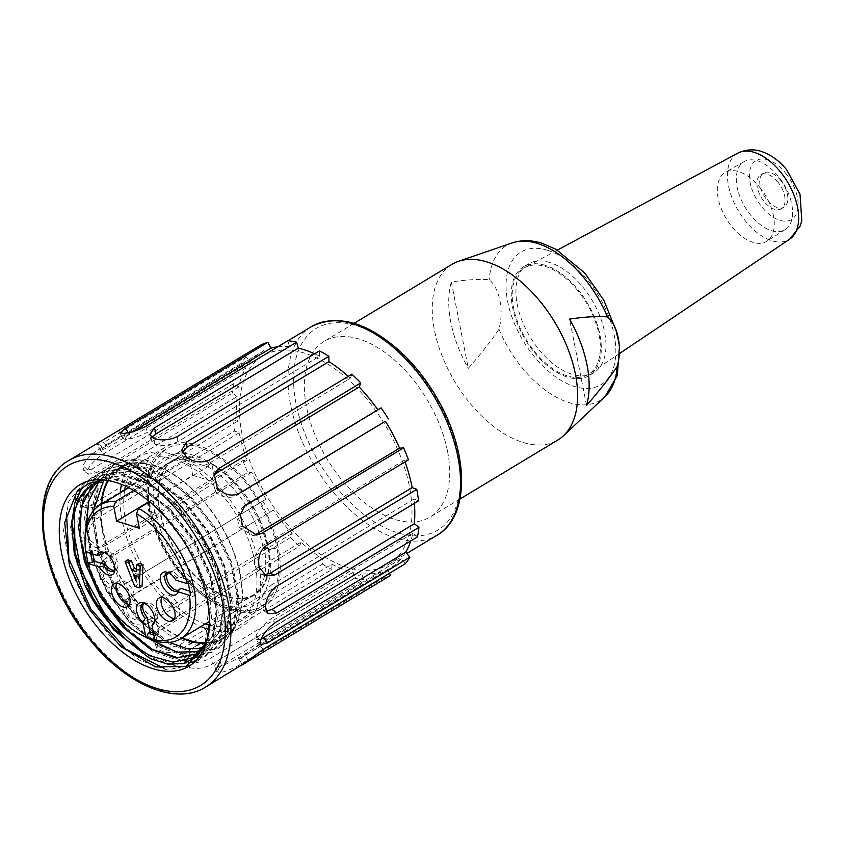 <?xml version="1.0" encoding="UTF-8"?>
<svg xmlns="http://www.w3.org/2000/svg" width="844" height="844" viewBox="0 0 844 844"><rect width="100%" height="100%" fill="white"/><g stroke="black" fill="none" stroke-linecap="round" stroke-linejoin="round"><path stroke-width="0.63" stroke-dasharray="4.22 3.17" d="M142.098 586.137L137.551 584.702L127.898 559.846M136.317 569.035L139.091 569.911L139.176 563.381M133.711 490.501L189.14 457.089A78.07 44.268 -121.1 0 0 173.368 460.856A78.07 44.268 -121.1 0 0 175.752 550.583A78.07 44.268 -121.1 0 0 253.981 594.587A78.07 44.268 -121.1 0 0 264.109 532.142A78.07 44.268 -121.1 0 0 211.886 464.232L149.61 501.769M143.522 636.133A78.07 44.268 58.9 0 1 85.054 539.126M189.14 457.089L192.717 475.299L149.272 501.484M192.717 475.299L215.463 482.441L211.886 464.232M215.463 482.441L139.376 528.302M167.756 572.454A10.582 6.003 58.9 0 1 168.631 571.704A10.582 6.003 58.9 0 1 178.633 576.737L190.238 580.377L188.37 581.505L188.317 583.531M190.238 580.377L192.527 592.013L189.794 591.159M190.596 595.168L190.66 593.142L192.527 592.013M190.66 593.142L188.37 581.505M167.703 572.432A10.582 6.003 58.9 0 1 169.254 572.337A10.582 6.003 58.9 0 1 176.765 577.866L175.879 580.155M178.633 576.737L176.765 577.866M180.922 588.374A10.582 6.003 58.9 0 1 179.561 589.84A10.582 6.003 58.9 0 1 178.538 590.251M143.902 603.165A10.582 6.003 58.9 0 1 144.778 602.416A10.582 6.003 58.9 0 1 155.096 607.912A10.582 6.003 58.9 0 1 156.214 620.171L159.126 635.004L157.258 636.133L155.581 640.258M159.126 635.004L153.566 633.264M153.924 635.089L157.258 636.133M143.849 603.144A10.582 6.003 58.9 0 1 145.411 603.059A10.582 6.003 58.9 0 1 153.524 609.505A10.582 6.003 58.9 0 1 155.433 619.696A10.582 6.003 58.9 0 1 154.631 621.026M156.214 620.171L154.346 621.3M92.882 554.086L91.996 549.528L103.59 553.168M85.708 551.839L91.996 549.528M90.129 550.657L90.656 553.39M85.719 551.322L85.793 551.86M104.023 552.44A10.582 6.003 58.9 0 1 105.574 552.345A10.582 6.003 58.9 0 1 113.687 558.802A10.582 6.003 58.9 0 1 115.607 568.983A10.582 6.003 58.9 0 1 114.805 570.312M104.076 552.461A10.582 6.003 58.9 0 1 104.951 551.702A10.582 6.003 58.9 0 1 115.554 557.673A10.582 6.003 58.9 0 1 115.881 569.837A10.582 6.003 58.9 0 1 114.805 570.259M136.063 575.671L138.859 573.983L136.317 573.181L138.638 578.931L135.842 580.619M136.317 573.181L133.51 574.869M136.285 571.599L139.091 569.911M134.755 586.39L137.551 584.702M138.638 578.931L138.859 573.983M161.721 597.478A13.23 7.501 58.9 0 1 163.588 595.294A13.23 7.501 58.9 0 1 176.85 602.753A13.23 7.501 58.9 0 1 177.251 617.956A13.23 7.501 58.9 0 1 174.455 618.589M116.694 583.331A13.23 7.501 58.9 0 1 118.561 581.157A13.23 7.501 58.9 0 1 131.822 588.616A13.23 7.501 58.9 0 1 132.223 603.819A13.23 7.501 58.9 0 1 129.417 604.452M189.457 456.509L211.295 463.367L206.622 466.183A78.735 44.648 58.9 0 1 263.138 547.534L267.685 548.959A85.35 48.393 -121.1 0 0 194.289 455.517A85.35 48.393 -121.1 0 0 150.327 512.108L154.874 513.542A78.735 44.648 58.9 0 1 168.357 463.103A78.735 44.648 58.9 0 1 184.794 459.326L189.457 456.509A78.735 44.648 -121.1 0 0 173.031 460.286A78.735 44.648 -121.1 0 0 175.436 550.773A78.735 44.648 -121.1 0 0 254.318 595.157A78.735 44.648 -121.1 0 0 264.415 531.804A78.735 44.648 -121.1 0 0 211.295 463.367M778.136 176.143A39.7 22.514 -121.1 0 0 744.208 161.594A39.7 22.514 -121.1 0 0 745.178 207.35A39.7 22.514 -121.1 0 0 785.184 229.589A39.7 22.514 -121.1 0 0 778.136 176.143M759.621 187.157A40.174 22.777 58.9 0 1 766.763 241.247A40.174 22.777 58.9 0 1 738.785 233.957A40.174 22.777 58.9 0 1 718.17 198.308A40.174 22.777 58.9 0 1 725.291 172.44A40.174 22.777 58.9 0 1 759.621 187.157M780.626 180.31A19.845 11.257 58.9 0 1 784.044 207.107A19.845 11.257 58.9 0 1 764.158 195.913A19.845 11.257 58.9 0 1 763.546 173.104A19.845 11.257 58.9 0 1 780.626 180.31M777.83 181.998A19.845 11.257 -121.1 0 0 760.75 174.792A19.845 11.257 -121.1 0 0 761.351 197.601A19.845 11.257 -121.1 0 0 781.238 208.795A19.845 11.257 -121.1 0 0 777.83 181.998M577.697 290.526A62.171 35.258 -121.1 0 0 525.042 267.474A62.171 35.258 -121.1 0 0 526.086 339.415A62.171 35.258 -121.1 0 0 589.207 373.934A62.171 35.258 -121.1 0 0 599.018 334.635A62.171 35.258 -121.1 0 0 577.697 290.526M549.993 262.568A63.522 36.018 -121.1 0 0 528.154 264.003A63.522 36.018 -121.1 0 0 530.106 336.988A63.522 36.018 -121.1 0 0 593.743 372.805A63.522 36.018 -121.1 0 0 599.767 315.856A63.522 36.018 -121.1 0 0 549.993 262.568M545.329 265.385A63.522 36.018 -121.1 0 0 523.491 266.81A63.522 36.018 -121.1 0 0 525.432 339.805A63.522 36.018 -121.1 0 0 589.07 375.612A63.522 36.018 -121.1 0 0 599.947 334.92A63.522 36.018 -121.1 0 0 545.329 265.385M447.542 451.392A102.557 58.152 58.9 0 1 429.986 517.087A102.557 58.152 58.9 0 1 327.24 459.273A102.557 58.152 58.9 0 1 324.096 341.419A102.557 58.152 58.9 0 1 359.354 339.109A102.557 58.152 58.9 0 1 447.542 451.392M451.994 264.33A102.557 58.152 -121.1 0 0 455.127 382.184A102.557 58.152 -121.1 0 0 557.884 439.998M586.538 405.468L569.594 319.106M451.34 281.97L468.283 368.332C481.555 353.14 491.778 340.079 498.941 329.171C504.09 311.035 499.817 288.384 489.256 279.797C479.772 278.921 467.133 279.638 451.34 281.97A99.054 56.168 -121.1 0 0 468.283 368.332M405.289 563.739L401.185 558.707A125.714 71.286 58.9 0 1 390.593 567.864A125.714 71.286 58.9 0 1 387.523 569.542L245.351 655.239L240.888 657.708L259.002 644.415L263.106 649.437M401.185 558.707L259.002 644.415M239.327 658.953L240.888 657.708L244.486 663.257M417.453 536.9L412.822 533.292A125.714 71.286 58.9 0 1 410.754 540.941M412.822 533.292L270.639 619L275.281 622.598M260.859 639.319L256.07 639.594L255.922 636.154C258.127 630.479 263.033 624.76 270.639 619M418.561 500.819L413.95 499.068A125.714 71.286 58.9 0 1 414.372 503.341M413.95 499.068L271.768 584.765L276.378 586.517M266.208 611.172L263.423 610.085L260.807 604.578C260.954 597.394 264.605 590.789 271.768 584.765M408.464 459.832L404.434 460.149A125.714 71.286 58.9 0 1 405.057 461.879M404.434 460.149L262.262 545.846L266.282 545.53M264.183 574.838L261.598 574.226L254.93 566.778C253.063 558.907 255.51 551.934 262.262 545.846M254.941 534.99L252.578 535.402L239.031 527.321L237.269 517.235L242.049 507.761L243.251 506.938M348.245 376.361A125.714 71.286 58.9 0 1 350.344 378.27L208.162 463.968C199.986 467.165 192.516 466.542 185.754 462.079L186.45 457.332M185.764 462.079L181.882 454.8L182.462 451.973M314.633 353.794A125.714 71.286 58.9 0 1 319.57 356.21L177.398 441.908C169.148 445.516 161.626 446.276 154.821 444.176L151.224 440.758L151.952 437.487M277.824 346.789A125.714 71.286 58.9 0 1 289.545 346.684L147.362 432.381C139.197 436.485 132.044 438.817 125.914 439.397L123.213 438.827L128.773 433.858L128.172 432.698M132.35 431.706L128.773 433.858M263.866 350.861L109.678 443.712L102.535 448.322L101.196 450.2L108.032 447.383L103.928 442.361L246.11 356.664L250.214 361.686A125.714 71.286 58.9 0 1 260.796 352.528A125.714 71.286 58.9 0 1 263.866 350.861L260.796 345.017M250.214 361.686L108.032 447.383M245.657 368.216L103.474 453.914C95.826 458.999 90.498 464.316 87.502 469.865L88.325 474.201L96.395 472.798L91.764 469.201L233.936 383.503L238.578 387.101A125.714 71.286 58.9 0 1 245.657 368.216L241.553 363.194L99.37 448.892C91.912 453.544 86.468 459.083 83.028 465.519L83.756 470.414L91.764 469.201M238.578 387.101L96.395 472.798M101.755 498.593L232.828 419.584L237.438 421.335A125.714 71.286 58.9 0 1 237.09 396.669L94.918 482.378C87.639 487.821 83.545 494.183 82.628 501.452L87.28 508.278L95.266 507.033L90.656 505.282L100.647 499.268M237.438 421.335L101.164 503.478M100.003 504.184L95.266 507.033M239.221 432.793L97.039 518.49C90.171 524.177 87.322 531.087 88.493 539.253L100.035 547.503L104.783 545.952L100.752 546.268L242.935 460.571L246.954 460.254A125.714 71.286 58.9 0 1 239.221 432.793L234.611 431.041L92.429 516.739C85.508 521.887 82.712 529.156 84.062 538.546L95.994 547.735L100.752 546.268M246.954 460.254L104.783 545.952M251.776 472.218L109.604 557.916C103.095 563.655 101.364 570.586 104.403 578.71C108.939 585.778 115.396 587.835 123.794 584.871L265.965 499.163A125.714 71.286 58.9 0 1 251.776 472.218L247.746 472.534L105.574 558.232C98.917 563.465 97.324 570.755 100.805 580.081C106.534 588.173 113.212 590.547 120.829 587.213M265.965 499.163L123.794 584.871M273.256 510.187L129.881 596.719L125.724 605.581L128.425 615.065C134.207 621.015 141.402 622.355 150.01 619.074L148.47 623.167L290.652 537.47L292.182 533.376A125.714 71.286 58.9 0 1 273.256 510.187L126.916 599.082L122.728 607.933L126.094 618.357C133.289 625.13 140.748 626.733 148.47 623.167M292.182 533.376L150.01 619.074M193.213 642.052L322.524 564.109L322.44 558.77A125.714 71.286 58.9 0 1 301.055 542.133L158.872 627.831L154.547 632.968L157.67 643.94C164.052 648.023 171.585 648.192 180.268 644.468L180.342 649.806L189.879 644.067M322.44 558.77L180.268 644.468M197.127 645.386L189.647 649.891L184.931 656.664L188.613 661.854L189.446 667.615C197.243 669.355 204.955 668.131 212.593 663.911L354.775 578.214L353.098 572.264A125.714 71.286 58.9 0 1 331.819 564.193L200.619 643.276M353.098 572.264L210.916 657.961L212.593 663.911M188.613 661.854C194.89 663.532 202.317 662.234 210.916 657.961M361.854 573.709L219.672 659.417L214.661 665.22L217.52 666.633C222.974 665.673 229.895 662.772 238.261 657.94L241.342 663.785L383.514 578.087L380.444 572.243A125.714 71.286 58.9 0 1 361.854 573.709L363.532 579.67L221.35 665.367L216.349 671.265L219.873 672.647C226.709 671.286 233.872 668.342 241.342 663.785M380.444 572.243L238.261 657.94M377.859 409.815A125.714 71.286 58.9 0 1 378.144 410.216L235.961 495.913C227.975 498.836 220.991 497.19 215.009 490.955L212.519 478.052L213.743 475.752M378.144 410.216L381.098 407.863M239.031 527.321L242.523 526.002M254.93 566.778L259.266 567.537M260.807 604.578L265.449 607.332M255.922 636.154L260.311 640.564M387.523 569.542L389.485 573.266M217.509 666.633L219.873 672.647M331.819 564.193L331.892 569.542L189.721 655.239L185.015 662.097L189.446 667.615M157.628 644.204L156.878 648.762C164.791 653.33 172.609 653.678 180.342 649.806M301.055 542.133L299.514 546.226L157.343 631.924L153.038 637.114L156.878 648.762M128.425 615.065L126.094 618.357M104.403 578.71L100.805 580.081M88.493 539.253L84.062 538.546M82.628 501.452L77.891 498.762L82.701 506.347L90.656 505.282M237.09 396.669L232.459 393.072L90.276 478.77C83.071 483.707 78.946 490.375 77.891 498.762M87.502 469.865L83.028 465.519M102.535 448.322L98.853 442.836L97.176 445.02L103.928 442.361M105.838 438.226L98.853 442.836M125.914 439.397L123.467 433.447M289.545 346.684L287.867 340.733M154.821 444.176L153.882 438.479M319.57 356.21L319.496 350.861M350.344 378.27L351.874 374.177M353.9 384.991A121.747 69.029 -121.1 0 0 262.853 355.936A121.747 69.029 -121.1 0 0 266.577 495.839A121.747 69.029 -121.1 0 0 388.546 564.467A121.747 69.029 -121.1 0 0 353.9 384.991M383.514 578.087A132.329 75.032 -121.1 0 0 390.603 575.386M354.775 578.214A132.329 75.032 -121.1 0 0 363.532 579.67M322.524 564.109A132.329 75.032 -121.1 0 0 331.892 569.542M290.652 537.47A132.329 75.032 -121.1 0 0 299.514 546.226M263.012 501.515A132.329 75.032 -121.1 0 0 270.291 512.54M242.935 460.571A132.329 75.032 -121.1 0 0 247.746 472.534M232.828 419.584A132.329 75.032 -121.1 0 0 234.611 431.041M233.936 383.503A132.329 75.032 -121.1 0 0 232.459 393.072M246.11 356.664A132.329 75.032 -121.1 0 0 241.553 363.194M215.009 490.955L217.235 487.726M206.516 642.147L210.451 613.082L203.024 577.686L185.184 541.531L159.685 510.05L158.841 510.156L159.685 510.05M105.711 469.19L131.369 463.335L160.381 472.661L189.594 494.922L214.787 527.099L232.353 563.824L239.2 599.525L234.864 629.044L219.851 647.527L196.452 652.106L168.378 642.4L139.988 619.348L115.617 586.865L99.043 549.455L92.988 513.131L98.147 483.148L114.193 464.305L129.965 459.104L148.597 460.666L147.215 461.499L128.583 459.938L112.801 465.128L96.765 483.971L91.606 513.933L97.651 550.288L114.246 587.667L138.595 620.182L166.985 643.223L195.059 652.918L218.49 648.392L233.45 629.814L237.871 600.327L230.918 564.604L213.353 527.817L188.159 495.65L158.915 473.431L130.008 464.031L105.764 469.285L89.865 488.391L84.495 518.184L90.804 554.635L107.262 591.982L131.622 624.381L160.096 647.38L188.138 657.297L211.422 652.496L226.593 634.108L230.876 604.557L223.913 568.814L206.474 532.079L181.175 500.038L151.983 477.567L123.076 468.441L98.727 473.452L82.902 492.485L77.595 522.468L83.651 558.791L100.225 595.991L124.574 628.717L153.08 651.61L181.101 661.496L204.448 656.759L219.482 638.169L223.966 608.914L216.771 573.002L199.427 536.172L174.212 504.279L144.873 481.829L115.923 472.44L91.785 477.767L75.738 496.683L70.579 526.814L76.688 563.075L93.241 600.295L117.675 632.863L145.98 655.883L173.991 665.536L197.485 661.042L212.445 642.537L216.876 613.103L209.945 577.296L192.495 540.614L167.281 508.436L137.888 486.049L108.992 476.691L84.759 481.935L68.86 501.062L63.49 530.844L69.799 567.284L86.267 604.642L110.617 637.051L139.091 660.029L167.144 669.967L190.417 665.156L204.237 649.774L209.882 625.372L206.791 595.273L195.418 562.874L208.616 608.007L204.902 646.441M104.603 480.036L109.667 480.595L130.05 486.524L151.129 499.574L188.497 542.259L209.65 594.746L211.686 619.169L207.645 639.457M149.082 507.444A93.958 53.277 -121.1 0 0 196.905 590.452A93.958 53.277 -121.1 0 0 262.178 608.197A93.958 53.277 -121.1 0 0 235.434 469.686A93.958 53.277 -121.1 0 0 165.171 447.257A93.958 53.277 -121.1 0 0 149.082 507.444M209.228 625.151A93.958 53.277 -121.1 0 0 238.841 622.26A93.958 53.277 -121.1 0 0 212.097 483.749A93.958 53.277 -121.1 0 0 141.834 461.32A93.958 53.277 -121.1 0 0 125.45 486.155M124.648 490.227A93.958 53.277 -121.1 0 0 205.261 623.959M208.89 629.466A99.244 56.274 -121.1 0 0 241.574 626.797A99.244 56.274 -121.1 0 0 213.321 480.479A99.244 56.274 -121.1 0 0 139.102 456.794A99.244 56.274 -121.1 0 0 121.473 484.435M120.27 492.864A99.244 56.274 -121.1 0 0 200.883 626.596M206.147 642.843A99.244 56.274 -121.1 0 0 222.9 638.043A99.244 56.274 -121.1 0 0 194.658 491.736A99.244 56.274 -121.1 0 0 152.215 465.128L140.062 463.134L131.379 463.894A99.244 56.274 -121.1 0 0 120.428 468.04A99.244 56.274 -121.1 0 0 108.38 480.595M101.607 504.111A99.244 56.274 -121.1 0 0 182.209 637.853M152.215 465.128L152.089 464.538A99.909 56.654 -121.1 0 1 232.1 547.492A99.909 56.654 -121.1 0 1 223.238 638.613A99.909 56.654 -121.1 0 1 205.841 643.455M119.595 467.776L120.091 467.481A99.909 56.654 -121.1 0 1 146.117 463.24L131.379 463.894M120.091 467.481A99.909 56.654 -121.1 0 0 107.747 480.479M101.08 504.427A99.909 56.654 -121.1 0 0 181.692 638.159M103.654 480.299L113.37 471.553L128.309 466.711L145.959 468.23L152.089 464.538M92.355 484.203L115.333 479.308L142.636 488.085L170.34 509.238L194.152 539.453L210.673 574.152L217.298 607.975L213.194 635.743L198.994 653.203M99.381 480.025L122.306 475.035L149.726 483.918L177.345 505.028L201.231 535.328L217.647 569.974L224.335 603.819L220.157 631.534L205.24 649.469M149.747 639.045L126.03 617.312L106.059 588.722L92.228 556.945L86.447 525.759M105.584 476.216L129.28 470.878L156.657 479.624L184.34 500.819L208.183 531.024L224.673 565.754L231.298 599.535L227.205 627.345L212.973 644.721M169.285 642.421L139.64 620.203L114.183 586.548L97.809 547.714L93.484 510.757M146.117 463.24L119.626 467.84L104.498 485.764L99.603 514.218L105.321 548.494L120.924 583.573L143.902 614.411L170.804 636.102L197.274 645.396L219.208 640.965L233.387 623.547L237.533 595.716L230.813 561.861L214.439 527.3L190.617 497.158L162.903 475.868L135.515 467.165L112.59 471.996L97.619 490.026L92.523 518.279L98.379 552.683L113.919 587.857L136.844 618.515L163.662 640.258L190.164 649.595L212.192 645.175L226.382 627.852L230.486 600.063L223.913 566.208L207.371 531.52L183.633 501.304L155.929 480.225L128.499 471.279L105.648 476.311L90.519 494.204L85.592 522.605L91.342 556.956L106.924 592.045L129.892 622.819L156.731 644.521L183.222 653.794L205.219 649.437L219.356 631.966L223.554 604.241L216.802 570.344L200.429 535.708L176.586 505.588L148.924 484.319L121.557 475.615L99.36 479.972M198.171 653.572L212.424 636.27L216.475 608.513L209.934 574.701L193.36 539.96L169.56 509.671L141.94 488.644L114.562 479.74L91.637 484.762M107.104 468.378L91.321 487.558L85.898 517.404L92.091 553.727L108.623 591L132.983 623.663L161.352 646.472L189.436 656.484L212.804 651.684L227.891 633.264L232.311 603.914L225.19 568.001L207.93 531.266L182.631 499.342L153.302 476.786L124.469 467.471L100.214 472.798L84.136 491.598L79.041 521.624L85.075 558.011L101.618 595.252L125.988 627.778L154.452 650.872L182.483 660.578L205.873 655.999L220.896 637.399L225.242 607.965L218.311 572.211L200.745 535.444L175.584 503.319L146.328 481.101L117.316 471.733L93.114 476.849M142.53 651.927L173.242 664.661L198.815 660.124L213.912 641.746L218.279 612.28L211.19 576.389L193.898 539.654L168.589 507.729L139.323 485.194L110.48 475.953L86.183 481.207M191.873 664.46L202.528 654.142L209.08 638.834L208.985 597.774L190.976 551.026L159.537 509.734M147.215 461.499L145.959 468.23M152.637 464.97L147.879 459.906M184.794 459.326L189.52 456.836M184.857 459.642L206.685 466.5L211.359 463.694M263.138 547.534L264.067 546.975A78.735 44.648 58.9 0 1 250.584 597.404A78.735 44.648 58.9 0 1 195.882 582.55A78.735 44.648 58.9 0 1 155.813 512.983L154.874 513.542M264.067 546.975L268.614 548.4A6.615 2.943 -11.1 0 0 276.811 547.545A91.838 52.075 -121.1 0 1 254.339 609.379A91.838 52.075 -121.1 0 1 150.538 507.898A6.615 2.943 -11.1 0 0 149.43 509.976A6.615 2.943 -11.1 0 0 151.266 511.548L155.813 512.983M150.327 512.108A6.615 2.943 168.9 0 1 148.502 510.557A6.615 2.943 168.9 0 1 150.443 507.866A91.975 52.149 58.9 0 1 166.194 448.955A91.975 52.149 58.9 0 1 230.085 466.321A91.975 52.149 58.9 0 1 276.895 547.577A6.615 2.943 168.9 0 1 267.685 548.959M785.637 173.136A34.382 19.496 58.9 0 1 786.313 221.17A34.382 19.496 58.9 0 1 749.43 175.995A34.382 19.496 58.9 0 1 785.637 173.136M737.804 153.154A50.239 28.485 -121.1 0 0 738.648 211.295A50.239 28.485 -121.1 0 0 789.657 239.179M547.587 250.32A77.448 43.92 -121.1 0 0 521.518 337.959A77.448 43.92 -121.1 0 0 613.736 366.918A77.448 43.92 -121.1 0 0 547.587 250.32M512.202 242.914A90.487 51.305 -121.1 0 0 489.256 279.797M498.941 329.171A90.487 51.305 -121.1 0 0 604.937 396.754M404.318 356.495A117.77 66.781 -121.1 0 0 295.083 398.168A117.77 66.781 -121.1 0 0 431.717 533.102A117.77 66.781 -121.1 0 0 404.318 356.495M238.926 493.561L235.961 495.913M248.073 660.409L245.351 655.239M221.35 665.367L219.672 659.417M189.721 655.239L189.647 649.891M157.343 631.924L158.872 627.831M128.109 598.238L131.073 595.885M105.574 558.232L109.604 557.916M92.429 516.739L97.039 518.49M90.276 478.77L94.918 482.378M99.37 448.892L103.474 453.914M118.614 430.714L121.694 436.559M145.685 426.431L147.362 432.381M177.324 436.559L177.398 441.908M209.702 459.874L208.162 463.968M311.394 326.67A121.747 69.029 -121.1 0 0 315.118 466.574A121.747 69.029 -121.1 0 0 437.087 535.212M205.44 687.195A132.329 75.032 58.9 0 1 72.858 612.596A132.329 75.032 58.9 0 1 68.807 460.529M268.614 548.4A85.35 48.393 58.9 0 1 224.662 605A85.35 48.393 58.9 0 1 151.266 511.548M173.368 460.856L128.742 487.758M253.981 594.587L209.344 621.49M168.631 571.704L166.764 572.823M179.561 589.84L177.694 590.958M169.254 572.337L165.814 571.958M178.506 590.958L178.021 592.203M144.778 602.416L142.91 603.544M145.411 603.059L141.961 602.679M155.433 619.696L154.167 622.914M104.951 551.702L103.084 552.831M115.881 569.837L114.014 570.966M105.574 552.345L102.135 551.965M115.607 568.983L114.341 572.211M163.588 595.294L158.925 598.111M177.251 617.956L172.587 620.773M118.561 581.157L113.887 583.964M132.223 603.819L127.549 606.636M744.208 161.594L725.291 172.44M785.184 229.589L766.763 241.247M781.238 208.795L784.044 207.107M760.75 174.792L763.546 173.104M557.378 250.098L525.042 267.474M619.675 353.446L589.207 373.934M528.154 264.003L523.491 266.81M593.743 372.805L589.07 375.612M354.121 323.326L324.096 341.419M460.001 498.994L429.986 517.087M618.061 339.362L619.338 348.403M239.432 658.985L390.593 567.864M109.636 443.649L260.796 352.528M242.049 507.761L244.95 505.461M256.397 535.149L252.588 535.455M265.807 575.998L261.534 574.384M267.59 613.577L263.296 610.233M259.73 644.373L255.922 639.71M242.017 664.46L239.168 659.037M216.022 670.78L214.471 665.262M184.815 661.612L184.741 656.664M153.007 636.745L154.441 632.926M126.98 599.018L129.881 596.719M100.035 547.513L96.227 547.819M87.28 508.288L83.028 506.674M88.325 474.201L84.052 470.878M101.196 450.2L97.408 445.558M123.203 438.827L120.365 433.426M151.224 440.758L149.673 435.272M181.882 454.8L181.819 449.884M388.546 564.467L406.787 553.474M262.853 355.936L288.036 340.754M212.509 478.052L213.933 474.244M207.656 639.457L206.59 642.168M238.841 622.26L262.178 608.197M141.834 461.32L165.171 447.257M222.9 638.043L241.574 626.797M120.428 468.04L139.102 456.794M198.351 653.615L199.005 653.224M212.234 645.249L213.015 644.774M219.24 641.029L223.238 638.613M112.59 471.996L113.36 471.532M190.501 665.304L191.883 664.471M197.507 661.084L198.889 660.24M204.512 656.854L205.894 656.02M211.506 652.634L212.888 651.811M218.512 648.424L219.894 647.58M84.706 481.85L86.077 481.027M91.701 477.63L93.083 476.797M98.706 473.41L100.088 472.587M112.706 464.97L114.088 464.137M250.584 597.404L254.318 595.157M168.357 463.103L173.031 460.286M166.194 448.955L153.102 462.839L150.084 469.528L146.561 491.746L148.502 510.578M149.441 510.008C159.01 565.016 216.423 622.777 254.339 609.379"/><path stroke-width="1.27" d="M174.845 612.301A13.23 7.501 -121.1 0 0 168.114 600.601A13.23 7.501 -121.1 0 0 158.925 598.111A13.23 7.501 -121.1 0 0 156.657 606.583A13.23 7.501 -121.1 0 0 163.388 618.272A13.23 7.501 -121.1 0 0 172.587 620.773A13.23 7.501 -121.1 0 0 174.845 612.301M125.091 561.534L134.755 586.39L139.302 587.825L140.199 566.271L136.369 565.069L136.285 571.599L131.738 570.164L128.731 562.674L125.091 561.534L127.898 559.846L131.537 560.986L134.544 568.476L136.317 569.035M136.369 565.069L139.176 563.381L142.995 564.583L142.098 586.137L139.302 587.825M85.719 551.322L87.987 563.465A74.103 42.021 -121.1 0 0 140.568 634.551A74.103 42.021 -121.1 0 0 145.769 637.03L154.863 639.889A74.103 42.021 -121.1 0 0 189.467 595.336L190.596 595.168L188.317 583.531L187.189 583.7A74.103 42.021 -121.1 0 0 136.506 513.658L139.376 528.302L116.63 521.159L113.761 506.516A74.103 42.021 -121.1 0 0 85.065 542.481A74.103 42.021 -121.1 0 0 85.708 551.839L97.018 555.384L101.723 554.297A10.582 6.003 58.9 0 1 103.084 552.831A10.582 6.003 58.9 0 1 104.023 552.44M87.987 563.465L99.297 567.02A12.882 7.301 -121.1 0 0 114.341 572.211A12.882 7.301 -121.1 0 0 111.999 559.815A12.882 7.301 -121.1 0 0 102.135 551.965A12.882 7.301 -121.1 0 0 97.018 555.384M154.863 639.889L152.025 625.436A12.882 7.301 -121.1 0 0 154.167 622.914A12.882 7.301 -121.1 0 0 151.836 610.529A12.882 7.301 -121.1 0 0 141.961 602.679A12.882 7.301 -121.1 0 0 136.464 609.431A12.882 7.301 -121.1 0 0 142.931 622.577L145.769 637.03M187.189 583.7L175.879 580.155A12.882 7.301 -121.1 0 0 165.814 571.958A12.882 7.301 -121.1 0 0 163.177 587.35A12.882 7.301 -121.1 0 0 178.021 592.203A12.882 7.301 -121.1 0 0 178.168 591.781L189.467 595.336M129.818 598.153A13.23 7.501 -121.1 0 0 123.087 586.464A13.23 7.501 -121.1 0 0 113.887 583.964A13.23 7.501 -121.1 0 0 111.63 592.446A13.23 7.501 -121.1 0 0 118.36 604.135A13.23 7.501 -121.1 0 0 127.549 606.636A13.23 7.501 -121.1 0 0 129.818 598.153M85.065 542.481L85.054 539.126A78.07 44.268 58.9 0 1 100.088 505.028A78.07 44.268 58.9 0 1 115.86 501.262L133.711 490.501M149.61 501.769L138.606 508.394A78.07 44.268 58.9 0 1 190.828 576.304A78.07 44.268 58.9 0 1 180.7 638.76A78.07 44.268 58.9 0 1 143.522 636.133L140.568 634.551M115.86 501.262L113.761 506.516M149.272 501.484L116.63 521.159M136.506 513.658L138.606 508.394M178.559 590.832L179.055 589.492A10.582 6.003 58.9 0 1 177.694 590.958A10.582 6.003 58.9 0 1 167.091 584.997A10.582 6.003 58.9 0 1 166.764 572.823A10.582 6.003 58.9 0 1 167.703 572.432M178.538 590.251A10.582 6.003 58.9 0 1 168.979 583.9A10.582 6.003 58.9 0 1 167.756 572.454M179.055 589.492L180.922 588.374L189.794 591.159M153.566 633.264L150.032 632.156L147.12 617.312A10.582 6.003 58.9 0 1 143.902 603.165M146.476 637.399L148.164 633.274L150.032 632.156M148.164 633.274L153.924 635.089M142.931 622.577L145.252 618.441A10.582 6.003 58.9 0 1 142.91 603.544A10.582 6.003 58.9 0 1 143.849 603.144M154.631 621.026A10.582 6.003 58.9 0 1 154.346 621.3L152.025 625.436M145.252 618.441L147.12 617.312M114.805 570.259A10.582 6.003 58.9 0 1 105.88 564.805L94.275 561.165L92.407 562.283L87.998 562.948M94.275 561.165L92.882 554.086M90.656 553.39L92.407 562.283M114.805 570.312A10.582 6.003 58.9 0 1 114.014 570.966A10.582 6.003 58.9 0 1 104.012 565.934L99.297 567.02M105.88 564.805L104.012 565.934M101.723 554.297L103.59 553.168A10.582 6.003 58.9 0 1 104.076 552.461M135.842 580.619L133.51 574.869L136.063 575.671L135.842 580.619M142.995 564.583L140.199 566.271M131.738 570.164L134.544 568.476M128.731 562.674L131.537 560.986M174.455 618.589A13.23 7.501 58.9 0 1 161.32 603.766A13.23 7.501 58.9 0 1 161.721 597.478M129.417 604.452A13.23 7.501 58.9 0 1 116.293 589.629A13.23 7.501 58.9 0 1 116.694 583.331M460.001 498.994L557.884 439.998A102.557 58.152 -121.1 0 0 563.528 435.704A102.557 58.152 -121.1 0 0 565.269 342.421A102.557 58.152 -121.1 0 0 487.252 262.02A102.557 58.152 -121.1 0 0 458.429 261.334A102.557 58.152 -121.1 0 0 451.994 264.33L354.121 323.326M586.538 405.468A99.054 56.168 -121.1 0 0 569.594 319.106C585.398 316.774 598.037 316.057 607.522 316.933C617.924 325.647 622.524 348.044 617.207 366.307C610.043 377.215 599.82 390.276 586.538 405.468M410.754 540.941A125.714 71.286 58.9 0 1 405.742 552.176L260.859 639.319M414.372 503.341A125.714 71.286 58.9 0 1 414.298 523.723L272.127 609.421L266.208 611.172M405.057 461.879A125.714 71.286 58.9 0 1 412.178 487.61L269.996 573.308L264.183 574.838M399.613 448.185L403.643 447.869L261.471 533.566L256.608 535.033L242.523 526.002L240.456 514.534L245.013 505.429L385.423 421.23A125.714 71.286 58.9 0 1 399.613 448.185L254.941 534.99M385.423 421.23L243.779 506.611M388.388 418.888A132.329 75.032 -121.1 0 0 381.098 407.863L238.926 493.561C231.393 496.778 224.166 494.827 217.235 487.726L214.197 473.99L218.564 468.631L360.747 382.923A132.329 75.032 -121.1 0 0 356.347 378.45A132.329 75.032 -121.1 0 0 351.874 374.177L209.702 459.874C202.001 463.24 194.247 462.396 186.45 457.332L181.998 449.419L186.693 441.992L328.875 356.295L328.949 361.633A125.714 71.286 58.9 0 1 348.245 376.361M328.949 361.633L186.777 447.331L186.693 441.992M182.462 451.973L186.777 447.331M328.875 356.295A132.329 75.032 -121.1 0 0 319.496 350.861L177.324 436.559C169.538 440.188 161.732 440.821 153.882 438.479L149.704 434.713L154.441 427.887L296.624 342.189L298.301 348.139A125.714 71.286 58.9 0 1 314.633 353.794M298.301 348.139L156.119 433.837L154.441 427.887M151.952 437.487L156.119 433.837M296.624 342.189A132.329 75.032 -121.1 0 0 287.867 340.733L145.685 426.431C137.92 430.387 130.514 432.719 123.467 433.447L120.249 432.845L125.703 428.013L267.875 342.316L270.956 348.161A125.714 71.286 58.9 0 1 277.824 346.789M270.956 348.161L132.35 431.706M101.164 503.478L100.003 504.184M200.619 643.276L197.127 645.386M360.747 382.923L359.206 387.016A125.714 71.286 58.9 0 1 377.859 409.815M359.206 387.016L217.035 472.724L218.564 468.631M213.743 475.752L217.035 472.724M412.178 487.61L416.788 489.362L274.606 575.059L266.24 575.956L259.266 567.537C257.483 558.042 259.825 550.699 266.282 545.53L408.464 459.832A132.329 75.032 -121.1 0 0 403.643 447.869M414.298 523.723L418.94 527.331L276.758 613.029L268.097 613.725L265.449 607.332C266.039 598.628 269.679 591.697 276.378 586.517L418.561 500.819A132.329 75.032 -121.1 0 0 416.788 489.362M405.742 552.176L409.846 557.209L267.664 642.906L260.216 644.689L260.311 640.564C263.317 633.654 268.308 627.672 275.281 622.598L417.453 536.9A132.329 75.032 -121.1 0 0 418.94 527.331M389.485 573.266L390.603 575.386L248.421 661.084C242.122 665.188 240.804 665.916 244.486 663.257L263.106 649.437L405.289 563.739A132.329 75.032 -121.1 0 0 409.846 557.209M205.44 687.195C175.425 706.122 125.703 684.558 89.707 639.573C37.98 578.435 25.236 484.139 68.807 460.529A132.329 75.032 58.9 0 1 167.777 492.115A132.329 75.032 58.9 0 1 205.44 687.195L244.486 663.257M189.879 644.067L193.213 642.052M157.628 644.204L157.501 644.964M100.647 499.268L101.755 498.593M267.875 342.316A132.329 75.032 -121.1 0 0 260.796 345.017L105.838 438.226M91.637 484.762L77.722 500.186L71.698 524.04L74.272 553.611L85.012 585.419L113.676 629.93L149.884 658.52L167.682 664.112L183.654 663.542L196.694 656.801L205.693 644.13M85.012 585.419A99.909 56.654 -121.1 0 0 125.186 639.119L93.494 599.746L74.958 552.82L74.483 510.609L81.33 494.837L91.585 484.656M205.25 645.491L186.049 666.517L155.591 666.96L120.766 646.536L89.591 609.748L69.314 565.037L64.703 522.404L76.931 491.852L88.683 483.433L103.358 480.31M206.231 642.685L192.843 657.761L173.125 662.139L149.694 655.746L125.186 639.119M158.841 510.156A105.869 60.029 -121.1 0 0 104.603 480.036A105.869 60.029 -121.1 0 0 82.912 606.541A105.869 60.029 -121.1 0 0 204.902 646.441A105.869 60.029 -121.1 0 0 195.418 562.874A105.869 60.029 -121.1 0 0 158.841 510.156M125.45 486.155A93.958 53.277 -121.1 0 0 124.648 490.227M205.261 623.959A93.958 53.277 -121.1 0 0 209.228 625.151M121.473 484.435A99.244 56.274 -121.1 0 0 120.27 492.864M200.883 626.596A99.244 56.274 -121.1 0 0 208.89 629.466M108.38 480.595A99.244 56.274 -121.1 0 0 101.607 504.111M182.209 637.853A99.244 56.274 -121.1 0 0 206.147 642.843M107.747 480.479A99.909 56.654 -121.1 0 0 101.08 504.427M181.692 638.159A99.909 56.654 -121.1 0 0 205.841 643.455M198.456 653.52L177.525 657.645L152.511 649.458L126.927 629.909L104.308 601.793L87.871 568.803L79.832 535.529L81.457 506.421L92.481 485.479M200.292 651.631L176.66 652.127L149.747 639.045M86.447 525.759L88.704 501.146L98.136 482.8M202.644 648.709L186.819 648.572L169.285 642.421M93.484 510.757L103.654 480.299M98.126 480.742L83.387 498.92L78.545 527.226L84.495 561.576L100.172 596.708L123.066 627.229L149.778 648.751L176.196 658.067L198.171 653.572M82.406 486.999L74.831 502.897L71.888 522.911L80.971 570.491L106.682 617.629L142.53 651.927M66.465 512.361L68.913 558.749L90.804 608.893L125.819 649.163L164.39 668.427M780.352 171.786A50.239 28.485 -121.1 0 0 737.804 153.154C749.651 147.521 759.284 150.527 763.398 152.173C772.176 155.623 779.961 161.51 786.735 169.844L800.017 194.278L801.8 220.811L800.112 226.139L789.657 239.19A50.239 28.485 -121.1 0 0 780.352 171.786M607.522 316.933A90.487 51.305 -121.1 0 0 537.628 243.515A90.487 51.305 -121.1 0 0 512.202 242.914L458.429 261.334M619.338 348.403L617.28 375.664L604.937 396.754A90.487 51.305 -121.1 0 0 617.207 366.307M244.138 506.221L246.205 504.585M261.471 533.566L257.441 533.883M274.606 575.059L269.996 573.308M276.758 613.029L272.127 609.421M267.664 642.906L263.56 637.885M248.421 661.084L248.073 660.409M128.172 432.698L125.703 428.013M402.44 355.725A121.747 69.029 -121.1 0 0 311.394 326.67C338.824 313.166 369.799 322.724 404.308 355.356C417.611 368.554 429.09 383.82 438.722 401.132C469.18 454.673 469.675 516.781 437.087 535.212A121.747 69.029 -121.1 0 0 402.44 355.725M164.052 496.251A128.362 72.784 -121.1 0 0 44.996 541.669A128.362 72.784 -121.1 0 0 193.92 688.736A128.362 72.784 -121.1 0 0 164.052 496.251M128.742 487.758L100.088 505.028M209.344 621.49L180.7 638.76M737.804 153.154L557.378 250.098M789.657 239.19L619.675 353.446M604.937 396.754L563.528 435.704M512.202 242.914C521.729 239.833 531.741 239.97 542.217 243.325L555.953 249.297L584.797 273.034L603.819 300.211L616.046 330.468L618.061 339.362M406.787 553.474L437.087 535.212M288.036 340.754L311.394 326.67M68.807 460.529L105.838 438.215"/></g></svg>
